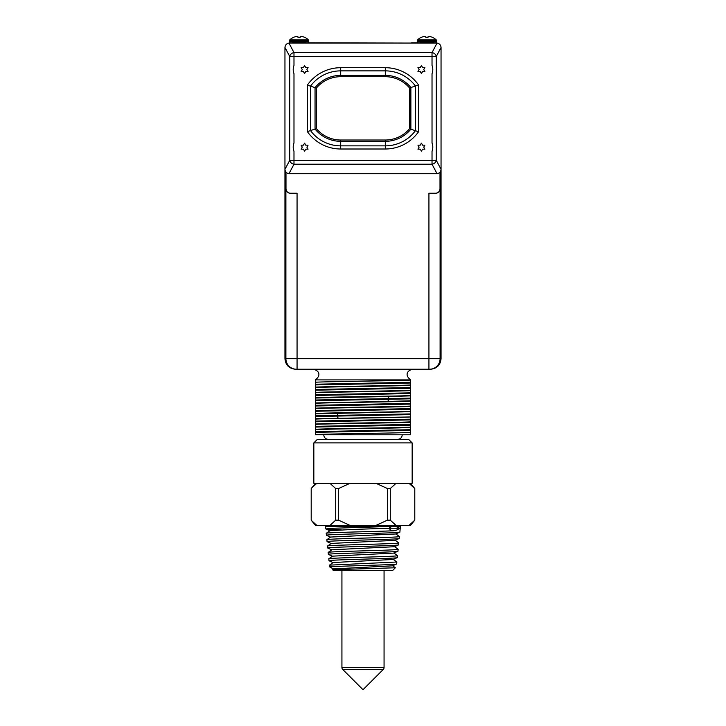 <?xml version="1.0" encoding="UTF-8"?>
<svg xmlns="http://www.w3.org/2000/svg" width="726" height="726" viewBox="0 0 726 726"><rect width="100%" height="100%" fill="white"/><g stroke="black" fill="none" stroke-linecap="round" stroke-linejoin="round"><path stroke-width="1.09" d="M296.199 369.235L297.061 369.235L296.199 369.235M441.045 169.53L441.045 358.698C440.419 365.096 436.907 368.608 430.509 369.235L297.061 369.235L297.061 358.698L284.955 358.698L284.955 66.429M441.045 358.698L428.93 358.698L428.93 369.235L429.792 369.235M428.93 193.234L435.555 193.234C438.286 193.007 439.774 191.519 440.001 188.778L440.092 188.778C439.493 191.755 437.987 193.243 435.555 193.234L428.93 193.234L428.93 358.698L297.061 358.698L297.061 193.234L290.454 193.234C288.004 193.243 286.498 191.755 285.899 188.778L285.99 188.778C286.216 191.519 287.705 193.007 290.454 193.234L297.061 193.234M440.001 188.778L440.001 172.153M285.99 188.778L285.99 172.135M284.955 358.698C285.572 365.096 289.084 368.608 295.482 369.235M284.955 65.549L284.955 64.75L284.955 65.549M437.406 43.143A5.263 5.263 0 0 0 435.618 42.834L437.406 43.143A5.263 5.263 179.5 0 0 435.618 42.834L435.618 43.07M435.618 42.834L434.438 43.07M292.097 43.07L288.957 43.088C286.534 43.542 285.2 44.994 284.955 47.462L284.955 169.339C285.2 171.808 286.534 173.269 288.957 173.714L437.052 173.714C439.475 173.269 440.809 171.808 441.045 169.339L441.045 47.462C440.809 44.994 439.475 43.542 437.052 43.088L292.097 43.07M305.455 42.834L411.615 43.07M290.373 43.07L291.553 43.07M411.615 42.834L420.535 42.834M433.876 42.834L434.438 42.834M291.553 42.834L292.115 42.834M300.201 37.316A13.44 11.634 0 0 0 297.969 37.316A13.44 11.634 0 0 1 300.201 37.316L300.373 36.382A13.513 3.494 100.4 0 1 300.591 36.3A13.513 12.841 123.9 0 1 301.335 36.382A13.476 13.277 180 0 1 304.503 37.316L304.53 37.28A13.522 13.522 0 0 1 308.341 39.803A1.261 1.261 0 0 1 308.741 40.72L308.741 41.563A1.261 1.261 0 0 1 307.479 42.834M293.64 37.28L293.64 37.28A13.522 13.522 0 0 0 289.828 39.803A1.261 1.261 0 0 0 289.429 40.72L289.429 41.563A1.261 1.261 0 0 0 290.69 42.834M293.667 37.316A13.476 13.277 180 0 1 296.843 36.382A13.513 12.841 -123.9 0 1 297.587 36.3A13.513 3.494 -100.4 0 1 297.796 36.382L297.969 37.316M428.031 37.316A13.44 11.634 0 0 0 425.79 37.316A13.44 11.634 0 0 1 428.031 37.316L428.195 36.382A13.513 3.494 100.4 0 1 428.413 36.3A13.513 12.841 123.9 0 1 429.157 36.382A13.476 13.277 180 0 1 432.324 37.316L432.351 37.28A13.522 13.522 0 0 1 436.163 39.803A1.261 1.261 0 0 1 436.562 40.72L436.562 41.563A1.261 1.261 0 0 1 435.301 42.834M421.461 37.28L421.461 37.28A13.522 13.522 0 0 0 417.65 39.803A1.261 1.261 0 0 0 417.25 40.72L417.25 41.563A1.261 1.261 0 0 0 418.512 42.834M421.488 37.316A13.476 13.277 180 0 1 424.665 36.382A13.513 12.841 -123.9 0 1 425.409 36.3A13.513 3.494 -100.4 0 1 425.627 36.382L425.79 37.316M288.567 43.152A5.263 5.263 0 0 1 290.373 42.834A5.263 5.263 0 0 0 288.567 43.152M284.955 47.462L289.719 56.456A4.456 3.73 -27.9 0 1 293.985 52.599L293.985 56.456L289.719 56.456L289.719 160.346L436.29 160.346A4.456 3.73 152.1 0 1 432.024 164.212L432.024 151.289A11.371 11.371 0 0 0 432.024 143.031L432.024 73.689A11.371 11.371 0 0 0 432.024 65.431L432.024 52.599A4.456 3.73 27.9 0 1 436.29 56.456L293.985 56.456L293.985 65.431A11.371 11.371 0 0 0 293.985 73.689L293.985 143.031A11.371 11.371 0 0 0 293.985 151.289L293.985 164.212A4.456 3.73 -152.1 0 1 289.719 160.346L284.955 169.339M421.425 65.549L420.263 67.554L417.949 67.554L419.111 69.56L417.949 71.565L420.263 71.565L421.425 73.571L422.586 71.565L424.901 71.565L423.739 69.56L424.901 67.554L422.586 67.554L421.425 65.549M421.425 143.14L420.263 145.155L417.949 145.155L419.111 147.16L417.949 149.166L420.263 149.166L421.425 151.171L422.586 149.166L424.901 149.166L423.739 147.16L424.901 145.155L422.586 145.155L421.425 143.14M304.584 143.14L303.423 145.155L301.108 145.155L302.261 147.16L301.108 149.166L303.423 149.166L304.584 151.171L305.737 149.166L308.06 149.166L306.898 147.16L308.06 145.155L305.737 145.155L304.584 143.14M304.584 65.549L303.423 67.554L301.108 67.554L302.261 69.56L301.108 71.565L303.423 71.565L304.584 73.571L305.737 71.565L308.06 71.565L306.898 69.56L308.06 67.554L305.737 67.554L304.584 65.549M385.306 149.002L385.306 141.325A32.969 32.969 0 0 0 410.871 129.174L415.39 130.725L415.39 85.986A37.498 37.498 0 0 0 385.306 70.867L340.703 70.867A37.498 37.498 0 0 0 310.528 86.113L310.528 130.607A37.498 37.498 0 0 0 340.703 145.853L385.306 145.853A37.498 37.498 0 0 0 415.39 130.725L418.548 131.751L418.548 84.969A40.647 40.647 0 0 0 385.306 67.709L340.703 67.709A40.647 40.647 0 0 0 307.37 85.096L307.37 131.615A40.647 40.647 0 0 0 340.703 149.002L385.306 149.002A40.647 40.647 0 0 0 418.548 131.751M307.37 85.096L315.048 87.646L315.048 129.065L307.37 131.615M340.703 149.002L340.703 141.325A32.969 32.969 0 0 1 315.048 129.065L316.355 128.602A31.663 31.663 0 0 0 340.703 140.018L385.306 140.018A31.663 31.663 0 0 0 409.564 128.702L410.871 129.174L410.871 87.537L418.548 84.969M385.306 67.709L385.306 75.386A32.969 32.969 0 0 1 410.871 87.537L409.564 88.009A31.663 31.663 0 0 0 385.306 76.693L340.703 76.693A31.663 31.663 0 0 0 316.355 88.118L316.355 128.602M409.564 128.702L409.564 88.009M340.703 67.709L340.703 75.386A32.969 32.969 0 0 0 315.048 87.646L316.355 88.118M305.455 43.07L305.455 42.344L292.179 42.344L292.179 43.07M292.179 42.344L292.106 43.07M420.535 43.07L420.535 42.344L433.858 42.344L433.885 43.07M433.812 43.07L433.812 42.344M315.592 387.139C326.845 386.432 399.146 385.715 410.399 385.007L410.399 379.907L315.592 379.907L315.592 434.792L410.399 434.792L410.399 427.496C399.146 428.204 326.845 428.921 315.592 429.629M315.592 429.275C326.845 428.567 399.146 427.859 410.399 427.142L410.399 427.496M410.399 427.142L410.399 422.233C399.146 422.94 326.845 423.648 315.592 424.365M315.592 424.011C326.845 423.303 399.146 422.586 410.399 421.879L410.399 422.233M410.399 421.879L410.399 416.96C399.146 417.677 326.845 418.385 315.592 419.093M315.592 418.748L410.399 416.96M410.399 416.615L410.399 411.696L315.592 413.829M315.592 413.475C326.845 412.767 399.146 412.05 410.399 411.343L410.399 411.696M410.399 411.343L410.399 406.424C399.146 407.141 326.845 407.849 315.592 408.556M315.592 408.212C326.845 407.495 399.146 406.787 410.399 406.079L410.399 406.424M410.399 406.079L410.399 401.16C399.146 401.868 326.845 402.585 315.592 403.293M315.592 400.716L410.399 398.819L410.399 401.16M410.399 398.819L410.399 390.624C399.146 391.332 326.845 392.049 315.592 392.757M315.592 392.403C326.845 391.695 399.146 390.987 410.399 390.27L410.399 390.624M410.399 390.27L410.399 385.361C399.146 386.069 326.845 386.776 315.592 387.493M410.399 380.088C399.146 380.805 326.845 381.513 315.592 382.221M315.592 384.217L410.399 382.312M315.592 384.916L410.399 383.019M315.592 389.481L410.399 387.584M315.592 390.18L410.399 388.283M315.592 394.744L410.399 392.848M315.592 395.452L410.399 393.546M315.592 397.676C326.845 396.959 399.146 396.251 410.399 395.543M315.592 400.017L389.154 398.628L387.793 396.523L410.399 395.888M387.793 396.523L315.592 398.029M410.399 400.806L387.793 401.433L389.154 398.628L410.399 398.111M315.592 402.939L387.793 401.433M315.592 405.28L410.399 403.384M315.592 405.988L410.399 404.083M315.592 410.553L410.399 408.647M315.592 411.252L410.399 409.355M315.592 415.816L410.399 413.92M315.592 416.524L410.399 414.619M315.592 421.089L410.399 419.183M315.592 421.788L410.399 419.891M315.592 426.353L410.399 424.456M315.592 427.051L410.399 425.155M315.592 431.625L410.399 429.719M315.592 432.324L410.399 430.418M315.592 434.547C326.845 433.83 399.146 433.123 410.399 432.415M313.832 442.905L317.344 439.393L408.647 439.393L412.159 442.905L412.159 483.289L313.832 483.289L313.832 442.905L412.159 442.905M311.871 487.827L316.491 483.634M311.871 520.878L316.491 525.08M329.922 525.424L350.068 525.424L338.525 520.161L335.693 520.161L329.922 525.424L315.547 525.424L311.2 520.161L311.2 488.553L315.547 483.289M329.922 483.289L335.693 488.553L335.693 520.161M338.525 520.161L338.525 488.553L335.693 488.553M338.525 488.553L350.068 483.289M375.923 483.289L387.466 488.553L387.466 520.161L375.923 525.424L408.992 525.424L414.764 520.161L414.764 488.553L408.992 483.289M350.068 525.424L375.923 525.424M396.069 525.424L390.298 520.161L390.298 488.553L387.466 488.553M390.298 488.553L396.069 483.289M414.129 487.836L413.23 486.883M414.129 520.869L413.23 521.822M408.992 525.424L410.444 525.424L414.791 520.161L414.791 488.553L410.444 483.289M390.298 520.161L387.466 520.161M330.584 537.167L326.437 535.271C323.996 534.209 401.995 533.147 399.881 532.085L400.462 525.424M400.462 526.414L325.538 526.414L325.538 525.424M391.641 530.851C371.839 531.677 324.268 532.503 326.237 533.338L329.885 530.679L352.546 529.463L388.837 528.238L391.641 530.851C395.343 530.824 397.912 529.953 399.327 528.238C398.157 527.031 395.706 526.423 391.986 526.414L388.837 528.238L399.327 528.238M326.437 535.271L326.237 533.338M395.788 533.864L399.427 536.523C401.514 537.585 324.477 538.647 326.881 539.708L330.53 537.049L395.734 533.982L399.881 532.085M395.135 540.235L398.783 542.894C400.825 543.955 325.166 545.017 327.535 546.079L331.183 543.42L395.089 540.353L399.236 538.456L399.427 536.523M394.49 546.605L398.138 549.264C400.135 550.326 325.847 551.388 328.179 552.45L331.827 549.791L394.436 546.723L398.592 544.827L398.783 542.894M331.228 543.538L327.081 541.641L326.881 539.708M327.081 541.641C324.685 540.58 401.306 539.518 399.236 538.456M331.882 549.909L327.725 548.012C325.375 546.95 400.616 545.888 398.592 544.827M391.986 526.414L332.535 528.274L325.856 528.955L341.265 529.862M392.548 565.708L395.371 567.75L392.848 570.309L333.152 570.309L332.617 569.728L333.769 568.894L392.494 565.835L396.65 563.939C398.619 564.892 340.812 565.844 331.355 566.797L330.203 567.36L333.824 569.021M333.18 562.65L329.023 560.753C326.745 559.692 399.246 558.63 397.294 557.568L397.494 555.635C399.454 556.697 326.537 557.759 328.824 558.82L332.472 556.161L393.791 553.094L397.939 551.197L398.138 549.264M331.355 566.797L329.64 566.797L329.477 565.191L333.125 562.532L393.147 559.465L397.294 557.568M332.526 556.279L328.379 554.383C326.056 553.321 399.926 552.259 397.939 551.197M396.65 563.939L396.841 562.006L329.504 565.146M332.617 569.728L395.371 567.777M393.846 552.976L397.494 555.635M393.193 559.347L396.841 562.006M384.063 570.309L384.063 667.611A2.459 2.459 0 0 1 383.346 669.354L363 689.7L342.645 669.354A2.459 2.459 0 0 1 341.928 667.611L341.928 570.309M328.379 554.383L328.179 552.45M329.023 560.753L328.824 558.82M327.725 548.012L327.535 546.079M429.565 369.235A10.536 10.536 -90 0 0 440.092 358.698L440.092 188.778M296.435 369.235A10.536 10.536 -90 0 1 285.899 358.698L285.899 188.778M289.429 41.563L308.741 41.563M289.429 40.72L308.741 40.72M289.828 39.803L308.341 39.803M417.25 41.563L436.562 41.563M417.25 40.72L436.562 40.72M417.65 39.803L436.163 39.803M288.957 43.088L293.985 52.599L432.024 52.599L437.052 43.088M441.045 169.339L436.29 160.346L436.29 56.456L441.045 47.462M288.957 173.714L293.985 164.212L432.024 164.212L437.052 173.714M340.703 140.018L340.703 141.325L385.306 141.325L385.306 140.018M385.306 76.693L385.306 75.386L340.703 75.386L340.703 76.693M338.198 418.112L336.837 416.007L338.198 413.203M384.063 667.611L341.928 667.611M383.346 669.354L342.645 669.354M410.399 379.435C407.277 377.829 404.028 371.612 412.595 369.235M315.592 379.435C318.714 377.829 321.963 371.612 313.396 369.235M323.751 434.792C324.023 437.587 325.557 439.121 328.343 439.393M402.24 434.792C401.968 437.587 400.443 439.121 397.648 439.393M311.2 520.161L311.2 488.553M329.931 530.797L325.856 528.955M330.203 567.36L329.64 566.797M325.783 528.9L325.538 526.414"/></g></svg>
